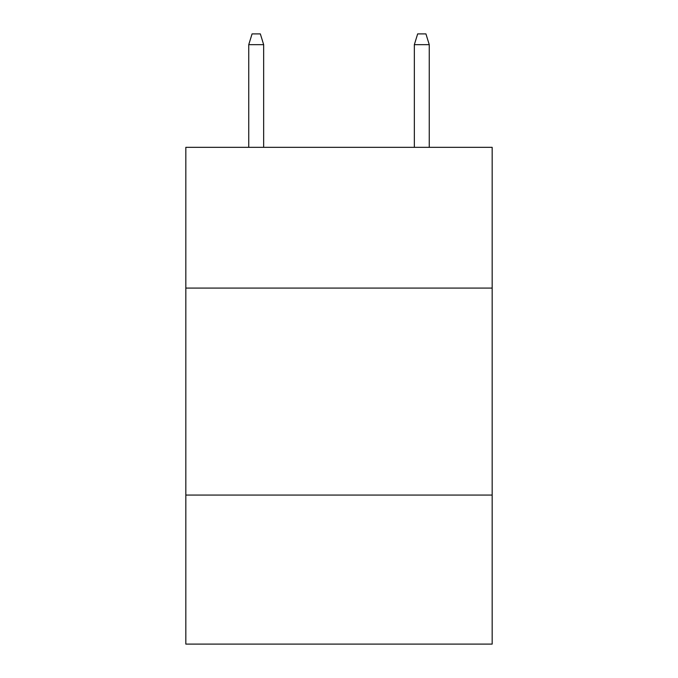<?xml version="1.0" encoding="UTF-8"?>
<svg xmlns="http://www.w3.org/2000/svg" width="678" height="678" viewBox="0 0 678 678"><rect width="100%" height="100%" fill="white"/><g stroke="black" fill="none" stroke-linecap="round" stroke-linejoin="round"><path stroke-width="1.02" d="M492.169 288.082L492.169 147.329L185.831 147.329L185.831 288.082L492.169 288.082L492.169 644.1L185.831 644.1L185.831 288.082M492.169 495.067L185.831 495.067M263.657 147.329L263.657 44.663L248.75 44.663L248.75 147.329M248.75 44.663L252.063 33.9L260.344 33.9L263.657 44.663M414.343 44.663L417.656 33.9L425.937 33.9L429.25 44.663L414.343 44.663L414.343 147.329M429.25 44.663L429.25 147.329"/></g></svg>
